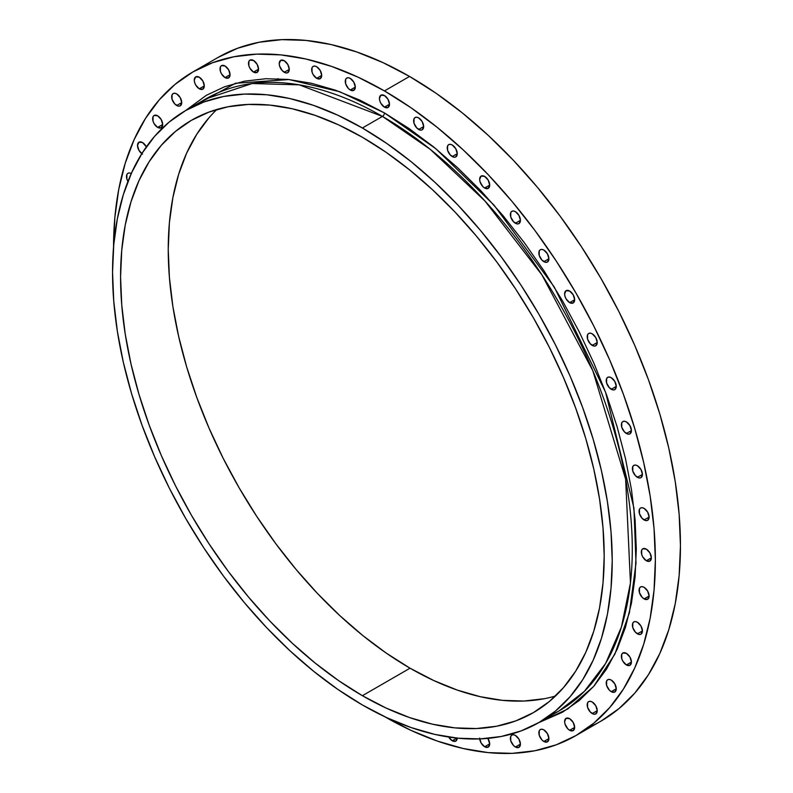 <?xml version="1.0" encoding="UTF-8"?>
<svg xmlns="http://www.w3.org/2000/svg" width="793" height="793" viewBox="0 0 793 793"><rect width="100%" height="100%" fill="white"/><g stroke="black" fill="none" stroke-linecap="round" stroke-linejoin="round"><path stroke-width="1.19" d="M127.941 181.448A7.097 4.094 60 0 1 127.96 173.29A7.097 4.094 60 0 1 131.261 173.508M141.808 153.664A7.097 4.094 60 0 1 137.764 147.419A7.097 4.094 60 0 1 138.973 142.195A7.097 4.094 60 0 1 142.522 142.542L138.973 142.195L137.506 145.446L138.973 150.383L142.522 154.129M157.668 127.405A7.097 4.094 60 0 1 153.029 121.151A7.097 4.094 60 0 1 154.12 115.461A7.097 4.094 60 0 1 157.668 115.818L154.12 115.461L153.029 116.72L153.029 121.151L154.12 123.658L157.668 127.405L161.217 127.752L162.684 124.511L157.668 127.405L162.684 124.511L161.217 119.565L157.668 115.818A7.097 4.094 60 0 1 162.307 122.072A7.097 4.094 60 0 1 161.217 127.752A7.097 4.094 60 0 1 157.668 127.405M176.7 105.499A7.097 4.094 60 0 1 172.061 99.254A7.097 4.094 60 0 1 173.152 93.564A7.097 4.094 60 0 1 176.7 93.921L174.777 93.247L173.152 93.564L172.061 94.813L172.061 99.254L174.777 103.952L178.623 106.173L180.249 105.856L181.716 102.604L176.7 105.499L181.716 102.604L180.249 97.658L176.7 93.921A7.097 4.094 60 0 1 181.339 100.166A7.097 4.094 60 0 1 180.249 105.856A7.097 4.094 60 0 1 176.7 105.499M199.281 88.806A7.097 4.094 60 0 1 194.652 82.551A7.097 4.094 60 0 1 195.742 76.862A7.097 4.094 60 0 1 199.281 77.218L195.742 76.862L194.265 80.113L194.652 82.551L195.742 85.059L199.281 88.806L202.83 89.153L204.307 85.902L199.281 88.806L204.307 85.902L202.83 80.965L199.281 77.218A7.097 4.094 60 0 1 203.92 83.473A7.097 4.094 60 0 1 202.83 89.153A7.097 4.094 60 0 1 199.281 88.806M225.043 77.595A7.097 4.094 60 0 1 220.404 71.34A7.097 4.094 60 0 1 221.495 65.65A7.097 4.094 60 0 1 225.043 66.007L221.495 65.65L220.404 66.909L220.404 71.34L221.495 73.848L225.043 77.595L228.592 77.942L230.059 74.691L225.043 77.595L230.059 74.701L228.592 69.754L225.043 66.007A7.097 4.094 60 0 1 229.673 72.262A7.097 4.094 60 0 1 228.592 77.942A7.097 4.094 60 0 1 225.043 77.595M253.522 72.064A7.097 4.094 60 0 1 248.883 65.809A7.097 4.094 60 0 1 249.973 60.119A7.097 4.094 60 0 1 253.522 60.476L249.973 60.119L248.883 61.378L248.883 65.809L249.973 68.317L253.522 72.064L257.071 72.411L258.538 69.16L253.522 72.064L258.538 69.16L257.071 64.223L253.522 60.476A7.097 4.094 60 0 1 258.161 66.731A7.097 4.094 60 0 1 257.071 72.411A7.097 4.094 60 0 1 253.522 72.064M284.241 72.302A7.097 4.094 60 0 1 279.612 66.047A7.097 4.094 60 0 1 280.692 60.367A7.097 4.094 60 0 1 284.241 60.714L280.692 60.367L279.225 63.618L279.612 66.047L282.328 70.755L286.164 72.976L287.79 72.659L289.257 69.407L284.241 72.302L289.257 69.407L287.79 64.461L284.241 60.714A7.097 4.094 60 0 1 288.88 66.969A7.097 4.094 60 0 1 287.79 72.659A7.097 4.094 60 0 1 284.241 72.302M316.685 78.319A7.097 4.094 60 0 1 312.046 72.064A7.097 4.094 60 0 1 313.136 66.384A7.097 4.094 60 0 1 316.685 66.731L314.762 66.067L313.136 66.384L312.046 67.633L312.046 72.064L313.136 74.572L316.685 78.319L320.233 78.666L321.7 75.424L316.685 78.319L321.7 75.424L320.233 70.478L316.685 66.731A7.097 4.094 60 0 1 321.314 72.986A7.097 4.094 60 0 1 320.233 78.666A7.097 4.094 60 0 1 316.685 78.319M350.278 89.996A7.097 4.094 60 0 1 345.639 83.741A7.097 4.094 60 0 1 346.729 78.061A7.097 4.094 60 0 1 350.278 78.408L348.355 77.744L346.729 78.061L345.639 79.31L345.639 83.741L348.355 88.449L350.278 89.996L353.827 90.352L355.294 87.101L350.278 89.996L355.294 87.101L353.827 82.155L350.278 78.408A7.097 4.094 60 0 1 354.917 84.663A7.097 4.094 60 0 1 353.827 90.352A7.097 4.094 60 0 1 350.278 89.996M384.456 107.144A7.097 4.094 60 0 1 379.827 100.889A7.097 4.094 60 0 1 380.908 95.21A7.097 4.094 60 0 1 384.456 95.556L380.908 95.21L379.441 98.451L379.827 100.889L380.908 103.397L384.456 107.144L388.005 107.491L389.472 104.25L384.456 107.144L389.472 104.25L388.005 99.303L384.456 95.556A7.097 4.094 60 0 1 389.095 101.811A7.097 4.094 60 0 1 388.005 107.491A7.097 4.094 60 0 1 384.456 107.144M418.645 129.467A7.097 4.094 60 0 1 414.005 123.212A7.097 4.094 60 0 1 415.096 117.533A7.097 4.094 60 0 1 418.645 117.879L416.721 117.215L415.096 117.533L414.005 118.781L414.005 123.212L416.721 127.921L420.558 130.131L422.193 129.814L423.66 126.573L418.645 129.467L423.66 126.573L422.193 121.626L418.645 117.879A7.097 4.094 60 0 1 423.274 124.134A7.097 4.094 60 0 1 422.193 129.814A7.097 4.094 60 0 1 418.645 129.467M452.238 156.578A7.097 4.094 60 0 1 447.599 150.323A7.097 4.094 60 0 1 448.689 144.643A7.097 4.094 60 0 1 452.238 144.99L450.315 144.326L448.689 144.643L447.599 145.892L447.599 150.323L450.315 155.031L454.161 157.252L455.787 156.935L457.254 153.683L452.238 156.578L457.254 153.683L455.787 148.737L452.238 144.99A7.097 4.094 60 0 1 456.877 151.245A7.097 4.094 60 0 1 455.787 156.935A7.097 4.094 60 0 1 452.238 156.578M484.672 188.02A7.097 4.094 60 0 1 480.043 181.766A7.097 4.094 60 0 1 481.123 176.086A7.097 4.094 60 0 1 484.672 176.433L481.123 176.086L479.656 179.337L480.043 181.766L482.759 186.474L484.672 188.02L488.22 188.377L489.687 185.126L484.672 188.02L489.687 185.126L488.22 180.18L484.672 176.433A7.097 4.094 60 0 1 489.311 182.687A7.097 4.094 60 0 1 488.22 188.377A7.097 4.094 60 0 1 484.672 188.02M515.4 223.249A7.097 4.094 60 0 1 510.761 217.004A7.097 4.094 60 0 1 511.852 211.315A7.097 4.094 60 0 1 515.4 211.672L513.477 210.997L511.852 211.315L510.761 212.564L510.761 217.004L513.477 221.703L517.314 223.923L518.949 223.606L520.416 220.355L515.4 223.249L520.416 220.355L518.949 215.409L515.4 211.672A7.097 4.094 60 0 1 520.03 217.916A7.097 4.094 60 0 1 518.949 223.606A7.097 4.094 60 0 1 515.4 223.249M543.879 261.67A7.097 4.094 60 0 1 539.24 255.425A7.097 4.094 60 0 1 540.33 249.736A7.097 4.094 60 0 1 543.879 250.082L541.956 249.418L540.33 249.736L539.24 250.984L539.24 255.425L541.956 260.124L545.802 262.344L547.428 262.027L548.895 258.776L543.879 261.67L548.895 258.776L547.428 253.829L543.879 250.082A7.097 4.094 60 0 1 548.518 256.337A7.097 4.094 60 0 1 547.428 262.027A7.097 4.094 60 0 1 543.879 261.67M569.632 302.619A7.097 4.094 60 0 1 565.003 296.374A7.097 4.094 60 0 1 566.083 290.684A7.097 4.094 60 0 1 569.632 291.031L566.083 290.684L564.616 293.935L565.003 296.374L566.083 298.882L569.632 302.619L573.18 302.976L574.647 299.724L569.632 302.619L574.647 299.724L573.18 294.778L569.632 291.031A7.097 4.094 60 0 1 574.271 297.286A7.097 4.094 60 0 1 573.18 302.976A7.097 4.094 60 0 1 569.632 302.619M592.222 345.401A7.097 4.094 60 0 1 587.583 339.146A7.097 4.094 60 0 1 588.674 333.466A7.097 4.094 60 0 1 592.222 333.813L590.299 333.149L588.674 333.466L587.583 334.715L587.583 339.146L590.299 343.855L594.135 346.065L595.771 345.748L597.238 342.507L592.222 345.401L597.238 342.507L595.771 337.56L592.222 333.813A7.097 4.094 60 0 1 596.851 340.068A7.097 4.094 60 0 1 595.771 345.748A7.097 4.094 60 0 1 592.222 345.401M611.254 389.274A7.097 4.094 60 0 1 606.615 383.019A7.097 4.094 60 0 1 607.706 377.339A7.097 4.094 60 0 1 611.254 377.686L609.331 377.022L607.706 377.339L606.615 378.588L606.615 383.019L609.331 387.727L613.167 389.948L614.803 389.631L616.27 386.379L611.254 389.274L616.27 386.379L614.803 381.433L611.254 377.686A7.097 4.094 60 0 1 615.883 383.941A7.097 4.094 60 0 1 614.803 389.631A7.097 4.094 60 0 1 611.254 389.274M626.401 433.493A7.097 4.094 60 0 1 621.762 427.249A7.097 4.094 60 0 1 622.852 421.559A7.097 4.094 60 0 1 626.401 421.916L624.478 421.242L622.852 421.559L621.762 422.808L621.762 427.249L624.478 431.947L628.324 434.167L629.949 433.85L631.416 430.599L626.401 433.493L631.416 430.599L629.949 425.653L626.401 421.916A7.097 4.094 60 0 1 631.04 428.161A7.097 4.094 60 0 1 629.949 433.85A7.097 4.094 60 0 1 626.401 433.493M637.413 477.307A7.097 4.094 60 0 1 632.774 471.062A7.097 4.094 60 0 1 633.865 465.372A7.097 4.094 60 0 1 637.413 465.729L635.49 465.055L633.865 465.372L632.774 466.621L632.774 471.062L635.49 475.76L639.336 477.981L640.962 477.664L642.429 474.412L637.413 477.307L642.429 474.412L640.962 469.466L637.413 465.729A7.097 4.094 60 0 1 642.043 471.974A7.097 4.094 60 0 1 640.962 477.664A7.097 4.094 60 0 1 637.413 477.307M448.689 737.004L452.238 740.751L456.847 738.095L452.238 740.751A7.097 4.094 60 0 1 448.709 737.044M479.656 738.075L481.123 743.021L484.672 746.768L488.22 747.115L489.687 743.864L484.672 746.768A7.097 4.094 60 0 1 479.706 738.917M515.4 747.006A7.097 4.094 60 0 1 510.761 740.751A7.097 4.094 60 0 1 511.852 735.071A7.097 4.094 60 0 1 515.4 735.418L513.477 734.754L511.852 735.071L510.761 736.32L510.761 740.751L513.477 745.46L515.4 747.006L518.949 747.363L520.416 744.112L515.4 747.006L520.416 744.112L518.949 739.165L515.4 735.418A7.097 4.094 60 0 1 520.03 741.673A7.097 4.094 60 0 1 518.949 747.363A7.097 4.094 60 0 1 515.4 747.006M543.879 741.475A7.097 4.094 60 0 1 539.24 735.22A7.097 4.094 60 0 1 540.33 729.54A7.097 4.094 60 0 1 543.879 729.887L541.956 729.223L540.33 729.54L539.24 730.789L539.24 735.22L541.956 739.928L543.879 741.475L547.428 741.832L548.895 738.58L543.879 741.475L548.895 738.58L547.428 733.634L543.879 729.887A7.097 4.094 60 0 1 548.518 736.142A7.097 4.094 60 0 1 547.428 741.832A7.097 4.094 60 0 1 543.879 741.475M569.632 730.264A7.097 4.094 60 0 1 565.003 724.009A7.097 4.094 60 0 1 566.083 718.329A7.097 4.094 60 0 1 569.632 718.676L566.083 718.329L564.616 721.58L565.003 724.009L567.719 728.717L569.632 730.264L573.18 730.621L574.647 727.369L569.632 730.264L574.647 727.369L573.18 722.423L569.632 718.676A7.097 4.094 60 0 1 574.271 724.931A7.097 4.094 60 0 1 573.18 730.621A7.097 4.094 60 0 1 569.632 730.264M592.222 713.561A7.097 4.094 60 0 1 587.583 707.316A7.097 4.094 60 0 1 588.674 701.627A7.097 4.094 60 0 1 592.222 701.983L590.299 701.309L588.674 701.627L587.583 702.876L587.583 707.316L590.299 712.015L594.135 714.235L595.771 713.918L597.238 710.667L592.222 713.561L597.238 710.667L595.771 705.72L592.222 701.983A7.097 4.094 60 0 1 596.851 708.228A7.097 4.094 60 0 1 595.771 713.918A7.097 4.094 60 0 1 592.222 713.561M611.254 691.665A7.097 4.094 60 0 1 606.615 685.41A7.097 4.094 60 0 1 607.706 679.73A7.097 4.094 60 0 1 611.254 680.077L609.331 679.413L607.706 679.73L606.615 680.979L606.615 685.41L609.331 690.118L611.254 691.665L614.803 692.021L616.27 688.77L611.254 691.665L616.27 688.77L614.803 683.824L611.254 680.077A7.097 4.094 60 0 1 615.883 686.332A7.097 4.094 60 0 1 614.803 692.021A7.097 4.094 60 0 1 611.254 691.665M626.401 664.94A7.097 4.094 60 0 1 621.762 658.686A7.097 4.094 60 0 1 622.852 652.996A7.097 4.094 60 0 1 626.401 653.353L622.852 652.996L621.762 654.255L621.762 658.686L622.852 661.193L626.401 664.94L629.949 665.287L631.416 662.036L626.401 664.94L631.416 662.036L629.949 657.1L626.401 653.353A7.097 4.094 60 0 1 631.04 659.607A7.097 4.094 60 0 1 629.949 665.287A7.097 4.094 60 0 1 626.401 664.94M637.413 633.835A7.097 4.094 60 0 1 632.774 627.59A7.097 4.094 60 0 1 633.865 621.9A7.097 4.094 60 0 1 637.413 622.257L635.49 621.583L633.865 621.9L632.774 623.149L632.774 627.59L635.49 632.289L639.336 634.509L640.962 634.192L642.429 630.941L637.413 633.835L642.429 630.941L640.962 625.994L637.413 622.257A7.097 4.094 60 0 1 642.043 628.502A7.097 4.094 60 0 1 640.962 634.192A7.097 4.094 60 0 1 637.413 633.835M644.094 598.903A7.097 4.094 60 0 1 639.455 592.649A7.097 4.094 60 0 1 640.546 586.969A7.097 4.094 60 0 1 644.094 587.316L642.171 586.651L640.546 586.969L639.455 588.218L639.455 592.649L642.171 597.357L644.094 598.903L647.643 599.25L649.11 596.009L644.094 598.903L649.11 596.009L647.643 591.063L644.094 587.316A7.097 4.094 60 0 1 648.733 593.57A7.097 4.094 60 0 1 647.643 599.25A7.097 4.094 60 0 1 644.094 598.903M644.094 519.96A7.097 4.094 60 0 1 639.455 513.715A7.097 4.094 60 0 1 640.546 508.026A7.097 4.094 60 0 1 644.094 508.382L642.171 507.708L640.546 508.026L639.455 509.275L639.455 513.715L642.171 518.414L646.017 520.634L647.643 520.317L649.11 517.066L644.094 519.96L649.11 517.066L647.643 512.119L644.094 508.382A7.097 4.094 60 0 1 648.733 514.627A7.097 4.094 60 0 1 647.643 520.317A7.097 4.094 60 0 1 644.094 519.96M646.335 560.73A7.097 4.094 60 0 1 641.696 554.476A7.097 4.094 60 0 1 642.786 548.786A7.097 4.094 60 0 1 646.335 549.143L642.786 548.786L641.696 550.045L641.696 554.476L642.786 556.983L646.335 560.73L649.883 561.077L651.35 557.826L646.335 560.73L651.35 557.826L649.883 552.89L646.335 549.143A7.097 4.094 60 0 1 650.974 555.397A7.097 4.094 60 0 1 649.883 561.077A7.097 4.094 60 0 1 646.335 560.73M205.793 98.917A353.321 203.989 -120 0 1 382.454 116.412L430.45 149.5L485.019 201.065L541.986 274.993L592.807 370.708L625.637 479.2L630.455 582.954L621.425 627.005L605.624 663.434L584.332 691.407L559.115 710.885L548.796 716.188A353.321 203.989 -120 0 0 559.115 710.885A353.321 203.989 -120 0 0 613.267 427.764A353.321 203.989 -120 0 0 382.454 116.412A2.835 1.636 120 0 0 384.456 112.933L435.654 148.569L494.029 205.159L554.257 286.997L605.584 392.228L633.944 508.095L635.996 563.258L629.414 612.702L614.853 654.185L593.679 686.401L567.669 709.041L538.675 722.681L562.534 712.183L579.138 700.615L593.858 686.203L606.566 669.054L617.132 649.358L625.459 627.293L631.466 603.077L635.094 576.947L636.303 549.143L635.094 519.94L631.466 489.618L625.459 458.463L617.132 426.783L606.566 394.884L593.858 363.075L579.138 331.652L562.534 300.924L544.226 271.186L524.371 242.727L503.178 215.815L480.836 190.716L457.561 167.67L433.593 146.893L409.148 128.585L384.456 112.933L359.774 100.087L335.33 90.154L311.352 83.255L288.087 79.429L265.744 78.735L244.541 81.164L224.697 86.705L206.378 95.299L185.364 110.713L235.452 83.275L288.989 79.528L339.682 91.72L384.456 112.933A2.835 1.636 -60 0 1 382.454 116.412L299.179 84.831L252.124 83.533L205.793 98.917L185.731 110.505A353.321 203.989 60 0 1 362.381 128A353.321 203.989 60 0 1 593.204 439.352A353.321 203.989 60 0 1 539.042 722.473A353.321 203.989 60 0 1 362.381 704.967A353.321 203.989 60 0 1 131.569 393.625A353.321 203.989 60 0 1 185.731 110.505L203.89 101.98L223.586 96.478L244.611 94.07L266.775 94.763L289.861 98.55L313.641 105.4L337.897 115.253L362.381 128L382.454 116.412L362.381 128L386.875 143.523L411.131 161.683L434.911 182.291L457.997 205.159L480.161 230.059L501.186 256.754L520.882 284.984L539.042 314.484L555.506 344.975L570.117 376.14L582.716 407.701L593.204 439.352L601.461 470.774L607.418 501.672L611.016 531.756L612.226 560.73L611.016 588.307L607.418 614.238L601.461 638.256L593.204 660.143L582.716 679.69L570.117 696.69L555.506 711.004L539.042 722.473L520.882 730.997L501.186 736.489L480.161 738.898L457.997 738.214L434.911 734.417L411.131 727.568L386.875 717.724L362.381 704.967L337.897 689.444L313.641 671.284L289.861 650.676L266.775 627.818L244.611 602.908L223.586 576.214L203.89 547.983L185.731 518.483L169.256 488.002L154.655 456.827L142.046 425.266L131.569 393.625L123.311 362.203L117.354 331.296L113.756 301.211L112.547 272.247L113.756 244.66L117.354 218.739L123.311 194.711L131.569 172.824L142.046 153.287L154.655 136.277L169.256 121.973L185.731 110.505M588.148 727.577A383.118 221.197 -120 0 0 601.104 721.055A383.118 221.197 -120 0 0 659.826 414.055A383.118 221.197 -120 0 0 409.545 76.445L384.456 90.927A383.118 221.197 60 0 1 634.747 428.537A383.118 221.197 60 0 1 576.015 735.537A383.118 221.197 60 0 1 384.754 716.723M362.381 695.699A341.971 197.437 60 0 1 138.983 394.359A341.971 197.437 60 0 1 191.4 120.328A341.971 197.437 60 0 1 362.381 137.268A341.971 197.437 60 0 1 585.789 438.618A341.971 197.437 60 0 1 533.372 712.639A341.971 197.437 60 0 1 362.381 695.699L410.04 668.192L362.381 695.699L386.092 708.04L409.565 717.576L432.581 724.207L454.924 727.875L476.375 728.539L496.725 726.21L515.787 720.887L533.372 712.639L549.311 701.537L563.446 687.69L575.639 671.225L585.789 652.322L593.779 631.129L599.548 607.884L603.027 582.786L604.197 556.091L603.027 528.049L599.548 498.936L593.779 469.03L585.789 438.608L575.639 407.989L563.446 377.438L549.311 347.265L533.372 317.765L515.787 289.217L496.725 261.888L476.375 236.046L454.924 211.949L432.581 189.814L409.565 169.871L386.092 152.296L362.381 137.268L338.68 124.927L315.208 115.401L292.191 108.76L269.848 105.092L248.397 104.428L228.047 106.768L208.985 112.081L191.4 120.328L175.461 131.43L161.326 145.278L149.134 161.742L138.983 180.655L130.994 201.838L125.225 225.093L121.745 250.182L120.576 276.876L121.745 304.918L125.225 334.031L130.994 363.947L138.983 394.359L149.134 424.989L161.326 455.529L175.461 485.703L191.4 515.202L208.985 543.76L228.047 571.089L248.397 596.921L269.848 621.028L292.191 643.153L315.208 663.107L338.68 680.672L362.381 695.699M278.412 78.755L275.706 79.25M216.905 109.464A341.971 197.437 -120 0 0 193.651 388.649A341.971 197.437 -120 0 0 410.04 668.192L433.751 680.523L457.224 690.059L480.241 696.69L502.584 700.358L524.034 701.032L544.385 698.692M208.985 117.76L196.793 134.225L186.642 153.138L178.653 174.321L172.884 197.576L169.405 222.664L168.235 249.359L169.405 277.401L172.884 306.514L178.653 336.43L186.642 366.842L196.793 397.471L208.985 428.012L223.12 458.185L239.06 487.685L256.645 516.243L275.706 543.572L296.057 569.404L317.507 593.511L339.85 615.636L362.867 635.59L386.34 653.154L410.04 668.192A341.971 197.437 -120 0 0 555.526 695.996M217.986 57.473L237.682 48.224L259.033 42.267L281.842 39.65L305.87 40.403L330.899 44.507L356.691 51.941L382.989 62.617L409.545 76.445L436.1 93.277L462.398 112.963L488.181 135.316L513.22 160.107L537.248 187.108L560.046 216.053L581.408 246.673L601.104 278.66L618.956 311.718L634.796 345.51L648.466 379.738L659.826 414.045L668.786 448.124L675.24 481.629L679.145 514.251L680.453 545.663L679.145 575.569L675.24 603.691L668.786 629.731L659.826 653.472L648.466 674.655L634.796 693.102L618.956 708.615L601.104 721.045L576.015 735.537M409.545 76.445A383.118 221.197 -120 0 0 217.986 57.463L192.897 71.945A383.118 221.197 60 0 1 384.456 90.927L409.545 76.445M113.558 246.99A383.118 221.197 60 0 1 192.897 71.945L212.603 62.706L233.955 56.749L256.754 54.132L280.791 54.886L305.82 58.989L331.613 66.424L357.911 77.099L384.456 90.927L411.012 107.759L437.31 127.445L463.102 149.798L488.131 174.589L512.159 201.591L534.968 230.535L556.319 261.155L576.015 293.142L593.878 326.201L609.708 359.992L623.377 394.22L634.747 428.527L643.698 462.606L650.161 496.111L654.056 528.733L655.365 560.145L654.056 590.051L650.161 618.173L643.698 644.213L634.747 667.954L623.377 689.137L609.708 707.584L593.878 723.097L576.015 735.527L556.319 744.776L534.968 750.733L512.159 753.35L488.131 752.597L463.102 748.493L437.31 741.058L411.012 730.383L384.456 716.555M113.558 247.337L114.856 217.431L118.762 189.309L125.215 163.269L134.176 139.528L145.545 118.345L159.215 99.898L175.045 84.385L192.897 71.955M131.509 173.647L129.586 172.973L127.96 173.29L126.87 174.539L126.87 178.98L127.96 181.488M146.368 146.844L142.522 142.542A7.097 4.094 60 0 1 146.368 146.844M457.254 738.134A7.097 4.094 60 0 1 455.787 741.098A7.097 4.094 60 0 1 452.238 740.751L455.787 741.098L457.254 737.857M489.687 743.864L487.893 738.392A7.097 4.094 60 0 1 488.22 747.115A7.097 4.094 60 0 1 484.672 746.768L489.687 743.864M548.835 716.158L559.115 710.885L539.042 722.473"/></g></svg>
